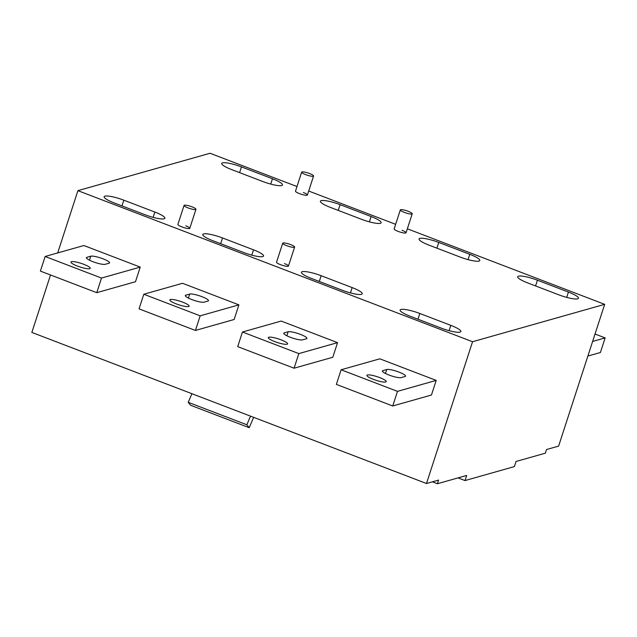 <?xml version="1.0" encoding="UTF-8"?>
<svg xmlns="http://www.w3.org/2000/svg" width="637" height="637" viewBox="0 0 637 637"><rect width="100%" height="100%" fill="white"/><g stroke="black" fill="none" stroke-linecap="round" stroke-linejoin="round"><path stroke-width="0.96" d="M458.035 477.893L465.018 480.569L514.385 466.595L516.042 461.475L545.328 453.194L546.514 449.539L558.609 446.115L604.68 304.335L407.346 228.794M203.569 233.922A15.638 2.906 -162 0 1 222.504 237.951L253.51 249.823A15.638 2.906 -162 0 1 263.543 256.026A15.638 2.906 -162 0 1 262.762 256.584A15.638 2.906 -162 0 1 243.828 252.563L212.822 240.69A15.638 2.906 -162 0 1 202.789 234.488A15.638 2.906 -162 0 1 203.569 233.922M395.649 224.32L308.69 191.028M296.993 186.545L210.043 153.262L77.913 190.654L57.68 252.929M282.717 243.207A6.259 1.163 18 0 0 286.73 245.683A6.259 1.163 18 0 0 294.62 247.068A6.259 1.163 18 0 0 290.599 244.592A6.259 1.163 18 0 0 282.717 243.207L276.546 262.205A6.259 1.163 18 0 0 280.559 264.689A6.259 1.163 18 0 0 288.442 266.075A6.259 1.163 18 0 0 284.428 263.591M294.087 368.21L332.801 357.253L337.554 342.642L281.18 321.056L242.458 332.012L298.833 353.599L294.087 368.21L237.712 346.632L242.458 332.012M96.768 292.678L135.49 281.721L140.236 267.102L83.861 245.524L45.139 256.48L101.514 278.058L96.768 292.678L40.394 271.099L45.139 256.48M392.734 405.976L431.456 395.02L436.202 380.4L379.827 358.822L341.106 369.779L397.488 391.365L392.734 405.976L336.36 384.398L341.106 369.779M195.424 330.444L234.145 319.487L238.899 304.868L182.516 283.29L143.803 294.246L200.177 315.833L195.424 330.444L139.049 308.865L143.803 294.246M604.68 304.335L472.55 341.727L77.913 190.654M50.522 274.977L31.85 332.434L426.487 483.507L438.582 480.083L437.396 483.738L432.412 481.827M472.55 341.727L426.487 483.507M437.396 483.738L466.674 475.449L465.018 480.569M479.032 261.066A15.638 2.906 -162 0 1 460.097 257.045L429.091 245.173A15.638 2.906 -162 0 1 419.05 238.971A15.638 2.906 -162 0 1 419.831 238.405A15.638 2.906 -162 0 1 438.766 242.434L469.772 254.306A15.638 2.906 -162 0 1 479.812 260.509A15.638 2.906 -162 0 1 479.032 261.066M281.713 185.534A15.638 2.906 -162 0 1 262.778 181.505L231.772 169.641A15.638 2.906 -162 0 1 221.732 163.438A15.638 2.906 -162 0 1 222.52 162.873A15.638 2.906 -162 0 1 241.447 166.894L272.461 178.766A15.638 2.906 -162 0 1 282.494 184.969A15.638 2.906 -162 0 1 281.713 185.534M321.175 200.639A15.638 2.906 -162 0 1 340.11 204.668L371.116 216.532A15.638 2.906 -162 0 1 381.149 222.735A15.638 2.906 -162 0 1 380.369 223.3A15.638 2.906 -162 0 1 361.434 219.271L330.428 207.407A15.638 2.906 -162 0 1 320.395 201.204A15.638 2.906 -162 0 1 321.175 200.639M518.494 276.179A15.638 2.906 -162 0 1 537.429 280.2L568.435 292.072A15.638 2.906 -162 0 1 578.468 298.275A15.638 2.906 -162 0 1 577.687 298.833A15.638 2.906 -162 0 1 558.753 294.812L527.747 282.939A15.638 2.906 -162 0 1 517.714 276.737A15.638 2.906 -162 0 1 518.494 276.179M164.099 218.817A15.638 2.906 -162 0 1 145.172 214.788L114.158 202.924A15.638 2.906 -162 0 1 104.126 196.722A15.638 2.906 -162 0 1 104.906 196.156A15.638 2.906 -162 0 1 123.841 200.185L154.847 212.049A15.638 2.906 -162 0 1 164.887 218.252A15.638 2.906 -162 0 1 164.099 218.817M460.081 332.124A15.638 2.906 -162 0 1 441.146 328.095L410.14 316.223A15.638 2.906 -162 0 1 400.1 310.02A15.638 2.906 -162 0 1 400.88 309.463A15.638 2.906 -162 0 1 419.815 313.484L450.821 325.356A15.638 2.906 -162 0 1 460.862 331.558A15.638 2.906 -162 0 1 460.081 332.124M361.418 294.35A15.638 2.906 -162 0 1 342.483 290.329L311.477 278.457A15.638 2.906 -162 0 1 301.444 272.254A15.638 2.906 -162 0 1 302.225 271.688A15.638 2.906 -162 0 1 321.159 275.717L352.165 287.59A15.638 2.906 -162 0 1 362.198 293.792A15.638 2.906 -162 0 1 361.418 294.35M595.03 334.027L605.15 337.897L600.404 352.516L587.871 356.059M605.15 337.897L592.617 341.448M337.554 342.642L298.833 353.599M284.277 332.856A10.144 1.887 -162 0 0 283.776 333.223A10.144 1.887 -162 0 0 291.547 337.714A10.144 1.887 -162 0 0 302.567 339.863L306.437 338.765A10.144 1.887 -162 0 0 306.938 338.406A10.144 1.887 -162 0 0 299.167 333.915A10.144 1.887 -162 0 0 288.147 331.766L284.277 332.856L283.967 333.82M287.112 344.235A10.144 1.887 -162 0 1 276.092 342.085A10.144 1.887 -162 0 1 268.32 337.602A10.144 1.887 -162 0 1 268.822 337.236A10.144 1.887 -162 0 1 279.842 339.386A10.144 1.887 -162 0 1 287.613 343.869A10.144 1.887 -162 0 1 287.112 344.235M140.236 267.102L101.514 278.058M86.919 257.308A10.144 1.887 -162 0 0 86.409 257.674A10.144 1.887 -162 0 0 94.18 262.157A10.144 1.887 -162 0 0 105.209 264.307L109.07 263.216A10.144 1.887 -162 0 0 109.572 262.85A10.144 1.887 -162 0 0 101.801 258.359A10.144 1.887 -162 0 0 90.78 256.209L86.919 257.308L86.608 258.264M89.745 268.679A10.144 1.887 -162 0 1 78.725 266.537A10.144 1.887 -162 0 1 70.954 262.046A10.144 1.887 -162 0 1 71.455 261.68A10.144 1.887 -162 0 1 82.484 263.829A10.144 1.887 -162 0 1 90.255 268.32A10.144 1.887 -162 0 1 89.745 268.679M436.202 380.4L397.488 391.365M382.877 370.607L386.739 369.508A10.144 1.887 -162 0 1 397.767 371.658A10.144 1.887 -162 0 1 405.538 376.149A10.144 1.887 -162 0 1 405.028 376.515L401.167 377.606A10.144 1.887 -162 0 1 390.147 375.456A10.144 1.887 -162 0 1 382.375 370.973A10.144 1.887 -162 0 1 382.877 370.607L382.566 371.562M385.719 381.985A10.144 1.887 -162 0 1 374.699 379.835A10.144 1.887 -162 0 1 366.928 375.352A10.144 1.887 -162 0 1 367.438 374.986A10.144 1.887 -162 0 1 378.458 377.136A10.144 1.887 -162 0 1 386.229 381.619A10.144 1.887 -162 0 1 385.719 381.985M238.899 304.868L200.177 315.833M185.813 295.162L189.675 294.071A10.144 1.887 -162 0 1 200.695 296.221A10.144 1.887 -162 0 1 208.466 300.704A10.144 1.887 -162 0 1 207.965 301.07L204.095 302.169A10.144 1.887 -162 0 1 193.075 300.019A10.144 1.887 -162 0 1 185.303 295.528A10.144 1.887 -162 0 1 185.813 295.162L185.502 296.125M188.64 306.54A10.144 1.887 -162 0 1 177.619 304.39A10.144 1.887 -162 0 1 169.848 299.908A10.144 1.887 -162 0 1 170.35 299.541A10.144 1.887 -162 0 1 181.378 301.683A10.144 1.887 -162 0 1 189.149 306.174A10.144 1.887 -162 0 1 188.64 306.54M400.323 209.923A6.259 1.163 18 0 0 404.336 212.4A6.259 1.163 18 0 0 412.227 213.785A6.259 1.163 18 0 0 408.213 211.309A6.259 1.163 18 0 0 400.323 209.923L394.152 228.922A6.259 1.163 18 0 0 398.165 231.398A6.259 1.163 18 0 0 406.048 232.784A6.259 1.163 18 0 0 402.035 230.307M301.667 172.149A6.259 1.163 18 0 0 305.68 174.634A6.259 1.163 18 0 0 313.563 176.019A6.259 1.163 18 0 0 309.55 173.535A6.259 1.163 18 0 0 301.667 172.149L295.496 191.156A6.259 1.163 18 0 0 299.509 193.632A6.259 1.163 18 0 0 307.392 195.018A6.259 1.163 18 0 0 303.379 192.541M184.061 205.433A6.259 1.163 18 0 0 188.074 207.917A6.259 1.163 18 0 0 195.957 209.302A6.259 1.163 18 0 0 191.944 206.818A6.259 1.163 18 0 0 184.061 205.433L177.882 224.439A6.259 1.163 18 0 0 181.895 226.915A6.259 1.163 18 0 0 189.786 228.301A6.259 1.163 18 0 0 185.773 225.824M253.645 417.339L249.194 427.698L246.838 424.768L250.54 416.152M249.194 427.698L190.559 405.251L188.21 402.321L191.912 393.706M188.21 402.321L246.838 424.768M222.504 237.951L220.641 243.684M340.11 204.668L338.247 210.401M241.447 166.894L239.592 172.627M537.429 280.2L535.566 285.933M438.766 242.434L436.902 248.167M123.841 200.185L121.978 205.91M419.815 313.484L417.952 319.217M321.159 275.717L319.296 281.45M450.821 325.356L449.093 330.675M272.461 178.766L270.725 184.093M154.847 212.049L153.119 217.376M568.435 292.072L566.699 297.391M371.116 216.532L369.388 221.859M469.772 254.306L468.044 259.625M352.165 287.59L350.438 292.909M253.51 249.823L251.774 255.142M288.147 331.766L286.849 335.755M90.78 256.209L89.483 260.199M386.739 369.508L385.449 373.497M189.675 294.071L188.377 298.06M412.227 213.785L406.048 232.784M313.563 176.019L307.392 195.018M195.957 209.302L189.786 228.301M294.62 247.068L288.442 266.075"/></g></svg>
